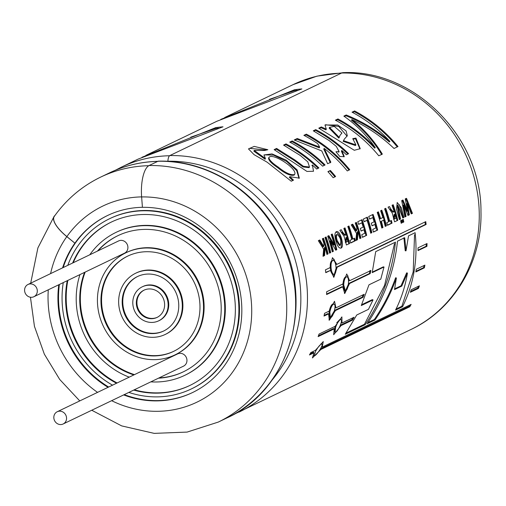 <?xml version="1.0" encoding="UTF-8"?>
<svg xmlns="http://www.w3.org/2000/svg" width="506" height="506" viewBox="0 0 506 506"><rect width="100%" height="100%" fill="white"/><g stroke="black" fill="none" stroke-linecap="round" stroke-linejoin="round"><path stroke-width="0.76" d="M34.092 296.624A6.799 6.262 64.3 0 1 33.889 296.725A6.799 6.262 64.3 0 1 25.3 293.316A6.799 6.262 64.3 0 1 28.001 284.473A6.799 6.262 64.3 0 1 36.533 287.775A6.799 6.262 64.3 0 1 34.092 296.624M63.339 423.889A6.799 6.262 64.3 0 1 63.13 423.996A6.799 6.262 64.3 0 1 54.54 420.581A6.799 6.262 64.3 0 1 57.241 411.739A6.799 6.262 64.3 0 1 65.78 415.04A6.799 6.262 64.3 0 1 63.339 423.889M57.241 411.739L177.65 353.884A6.799 6.262 64.3 0 1 186.183 357.185A6.799 6.262 64.3 0 1 183.741 366.034A6.799 6.262 64.3 0 1 183.539 366.135L63.13 423.996M28.001 284.473L118.6 240.938A6.799 6.262 64.3 0 1 127.139 244.24A6.799 6.262 64.3 0 1 124.697 253.089A6.799 6.262 64.3 0 1 124.489 253.19L33.889 296.725M72.63 263.025A90.637 83.496 64.3 0 1 111.219 222.128A90.637 83.496 64.3 0 1 224.999 266.169A90.637 83.496 64.3 0 1 192.463 384.143A90.637 83.496 64.3 0 1 189.731 385.521A90.637 83.496 64.3 0 1 133.685 390.088M116.525 383.251A90.637 83.496 64.3 0 1 67.247 280.697M67.785 265.353A94.413 86.975 64.3 0 1 109.581 218.725A94.413 86.975 64.3 0 1 228.105 264.6A94.413 86.975 64.3 0 1 194.209 387.488A94.413 86.975 64.3 0 1 191.369 388.924A94.413 86.975 64.3 0 1 128.847 392.416M112.547 385.167A94.413 86.975 64.3 0 1 63.269 282.607M190.028 385.376A90.637 83.496 64.3 0 1 134.286 389.803M117.12 382.966A90.637 83.496 64.3 0 1 67.842 280.413M73.225 262.74A90.637 83.496 64.3 0 1 111.516 221.982M109.878 218.579A94.413 86.975 64.3 0 1 110.175 218.434A94.413 86.975 64.3 0 1 228.699 264.315A94.413 86.975 64.3 0 1 194.81 387.198A94.413 86.975 64.3 0 1 191.964 388.64A94.413 86.975 64.3 0 1 191.666 388.779M97.405 251.121A75.533 69.581 64.3 0 1 117.759 235.745A75.533 69.581 64.3 0 1 212.577 272.443A75.533 69.581 64.3 0 1 185.462 370.753A75.533 69.581 64.3 0 1 183.185 371.904A75.533 69.581 64.3 0 1 158.46 378.184M133.856 374.927A75.533 69.581 64.3 0 1 84.578 272.367M89.758 254.796A79.309 73.06 64.3 0 1 116.121 232.336A79.309 73.06 64.3 0 1 215.682 270.874A79.309 73.06 64.3 0 1 187.214 374.098A79.309 73.06 64.3 0 1 184.823 375.307A79.309 73.06 64.3 0 1 150.813 381.859M129.232 377.147A79.309 73.06 64.3 0 1 79.954 274.594M183.488 371.758A75.533 69.581 64.3 0 1 159.061 377.9M134.457 374.636A75.533 69.581 64.3 0 1 85.172 272.083M98 250.837A75.533 69.581 64.3 0 1 118.056 235.6M116.424 232.197A79.309 73.06 64.3 0 1 116.722 232.052A79.309 73.06 64.3 0 1 216.277 270.59A79.309 73.06 64.3 0 1 187.808 373.814A79.309 73.06 64.3 0 1 185.417 375.022A79.309 73.06 64.3 0 1 185.12 375.161M174.968 350.677A52.871 48.709 64.3 0 1 173.375 351.48A52.871 48.709 64.3 0 1 106.57 324.922A52.871 48.709 64.3 0 1 127.575 256.169A52.871 48.709 64.3 0 1 193.95 281.861A52.871 48.709 64.3 0 1 174.968 350.677M176.714 354.023A56.647 52.188 64.3 0 1 175.006 354.883A56.647 52.188 64.3 0 1 103.439 326.427A56.647 52.188 64.3 0 1 125.937 252.766A56.647 52.188 64.3 0 1 197.049 280.292A56.647 52.188 64.3 0 1 176.714 354.023M173.672 351.335A52.871 48.709 64.3 0 1 107.171 324.631A52.871 48.709 64.3 0 1 127.873 256.023M126.234 252.62A56.647 52.188 64.3 0 1 126.532 252.475A56.647 52.188 64.3 0 1 197.65 280.001A56.647 52.188 64.3 0 1 177.315 353.732A56.647 52.188 64.3 0 1 175.607 354.598A56.647 52.188 64.3 0 1 175.304 354.738M164.469 330.595A30.215 27.83 64.3 0 1 163.558 331.057A30.215 27.83 64.3 0 1 125.387 315.877A30.215 27.83 64.3 0 1 137.385 276.592A30.215 27.83 64.3 0 1 175.316 291.273A30.215 27.83 64.3 0 1 164.469 330.595M166.221 333.941A33.991 31.309 64.3 0 1 165.196 334.46A33.991 31.309 64.3 0 1 122.25 317.382A33.991 31.309 64.3 0 1 135.753 273.189A33.991 31.309 64.3 0 1 178.422 289.704A33.991 31.309 64.3 0 1 166.221 333.941M163.855 330.911A30.215 27.83 64.3 0 1 125.981 315.592A30.215 27.83 64.3 0 1 137.689 276.447M136.051 273.044A33.991 31.309 64.3 0 1 136.348 272.898A33.991 31.309 64.3 0 1 179.016 289.419A33.991 31.309 64.3 0 1 166.816 333.656A33.991 31.309 64.3 0 1 165.791 334.175A33.991 31.309 64.3 0 1 165.494 334.314M157.474 317.211A15.104 13.915 64.3 0 1 157.018 317.439A15.104 13.915 64.3 0 1 137.929 309.849A15.104 13.915 64.3 0 1 143.932 290.21A15.104 13.915 64.3 0 1 162.894 297.547A15.104 13.915 64.3 0 1 157.474 317.211M159.219 320.557A18.88 17.394 64.3 0 1 158.65 320.842A18.88 17.394 64.3 0 1 134.792 311.354A18.88 17.394 64.3 0 1 142.294 286.801A18.88 17.394 64.3 0 1 166 295.978A18.88 17.394 64.3 0 1 159.219 320.557M157.315 317.294A15.104 13.915 64.3 0 1 138.524 309.564A15.104 13.915 64.3 0 1 144.229 290.071M142.597 286.662A18.88 17.394 64.3 0 1 142.888 286.516A18.88 17.394 64.3 0 1 166.594 295.694A18.88 17.394 64.3 0 1 159.82 320.273A18.88 17.394 64.3 0 1 159.251 320.557A18.88 17.394 64.3 0 1 158.947 320.696M169.567 155.74A135.791 125.09 64.3 0 0 121.339 167.17L138.151 159.093L223.026 126.81A135.791 125.09 64.3 0 0 215.626 127.664L141.952 157.284M297.332 90.245A134.938 124.305 -115.7 0 0 294.612 90.618L269.546 99.302M294.612 90.618L294.454 89.783L220.78 119.403M372.327 272.114L383.225 266.883L384.016 266.972L372.207 272.645L375.705 251.627L395.452 242.14C392.428 271.558 382.34 299.071 365.18 324.688L364.472 324.245L384.566 285.378L394.49 243.69M365.18 324.688L345.256 334.257L356.749 314.979L368.463 309.349L373.036 299.906L361.284 305.554L368.982 284.815L380.784 279.148L384.016 266.972M364.472 324.245L346.034 333.106M361.645 304.738L372.271 299.628L373.036 299.906M423.99 265.549A135.108 124.463 64.3 0 1 423.585 267.623L415.964 271.286M424.363 267.845L415.843 271.943L416.312 269.236L424.888 265.119A135.956 125.241 -115.7 0 1 424.363 267.845L423.585 267.623M320.355 349.134L320.861 349.482L312.411 357.944L314.036 352.758L309.457 354.959A135.956 125.241 -115.7 0 0 310.779 352.6L315.358 350.405L323.264 341.575L322.183 347.122L411.125 304.384A135.956 125.241 -115.7 0 1 409.803 306.744L320.861 349.482M310.083 353.865L313.347 352.296L314.036 352.758M409.835 305.004A135.108 124.463 64.3 0 1 409.114 306.275L320.519 348.849M340.367 325.276L341.05 325.598L333.675 334.719L334.219 328.875L333.479 328.527L318.445 335.75M341.24 322.689L341.986 323.024L341.898 316.889L335.162 326.307L319.058 334.042A135.956 125.241 -115.7 0 1 318.122 336.617L334.219 328.875M352.84 317.812L351.809 319.716L352.549 320.07L354.08 317.218L341.986 323.024M352.549 320.07L341.05 325.598M351.809 319.716L340.399 325.2M294.454 89.783A135.791 125.09 64.3 0 1 301.861 88.929L216.979 121.212L145.892 155.374M426.944 246.34L418.013 250.628L418.045 247.845L427.026 243.531A135.956 125.241 -115.7 0 1 426.944 246.34L426.147 246.251L418.019 250.154M418.462 288.401A135.956 125.241 -115.7 0 0 419.404 285.827L411.239 289.748L410.347 292.297L418.462 288.401L417.722 288.047L410.651 291.443M328.603 313.865L329.311 320.228L335.427 310.583L363.055 297.307L364.162 294.296L335.946 307.857L334.517 301.291L329.121 311.133L324.542 313.334A135.956 125.241 -115.7 0 1 324.023 316.06L328.603 313.865L327.818 313.638L324.15 315.402M342.695 286.82L344.776 293.505L349.526 283.537L370.202 273.607L370.879 270.508L349.608 280.729L346.743 273.967L342.783 284.011L326.68 291.747A135.956 125.241 -115.7 0 1 326.598 294.555L342.695 286.82L341.904 286.731L326.617 294.075M330.355 270.47L333.884 277.244L337.179 267.187L426.122 224.449A135.956 125.241 -115.7 0 0 425.767 221.634L336.832 264.372L332.474 257.655L330.007 267.655L325.428 269.856A135.956 125.241 -115.7 0 1 325.775 272.671L330.355 270.47L325.737 272.354M323.783 246.511L319.83 239.977L318.331 240.698L323.631 249.148L323.03 256.302L324.593 255.549L325.124 247.447A135.956 125.241 -115.7 0 1 326.933 254.423L328.09 253.867A135.956 125.241 -115.7 0 0 323.505 238.212L322.347 238.769A135.956 125.241 -115.7 0 1 323.916 243.449L323.783 246.511L323.024 246.713L319.09 240.224M330.715 252.608A135.956 125.241 -115.7 0 0 326.13 236.953L324.966 237.51A135.956 125.241 -115.7 0 1 329.551 253.164L330.715 252.608L329.507 252.968M333.346 251.343A135.956 125.241 -115.7 0 0 330.481 240.831L335.699 250.211L336.825 249.673A135.956 125.241 -115.7 0 0 332.24 234.012L331.164 234.531A135.956 125.241 -115.7 0 1 334.358 244.708L328.849 235.644L327.686 236.201A135.956 125.241 -115.7 0 1 332.271 251.861L333.346 251.343L332.227 251.659M336.054 241.261C334.46 235.96 334.567 232.773 336.376 231.691C340.456 229.692 345.155 248.332 340.582 248.149C338.837 248.098 337.331 245.802 336.054 241.261M345.959 234.923C344.561 234.816 342.979 233.07 341.227 229.692L339.842 230.363L344.055 236.264L346.408 244.974L349.576 243.544A135.956 125.241 -115.7 0 0 344.991 227.89L343.833 228.44A135.956 125.241 -115.7 0 1 345.959 234.923L344.668 235.353L341.974 232.165M351.727 239.521A135.956 125.241 -115.7 0 0 347.786 226.543L348.944 225.986A135.956 125.241 -115.7 0 1 352.884 238.965L354.579 238.149A135.956 125.241 -115.7 0 1 355.231 240.824L350.677 243.013A135.956 125.241 -115.7 0 0 350.025 240.337L351.727 239.521M359.823 238.623A135.956 125.241 -115.7 0 0 358.008 231.64L357.476 239.749L355.92 240.495L356.515 233.348L351.227 224.892L352.726 224.171L356.673 230.704L356.806 227.643A135.956 125.241 -115.7 0 0 355.237 222.963L356.395 222.406A135.956 125.241 -115.7 0 1 360.98 238.06L359.823 238.623M363.953 229.724L361.082 231.103A135.956 125.241 -115.7 0 0 360.316 228.453L363.188 227.074A135.956 125.241 -115.7 0 0 361.847 222.836L358.653 224.367A135.956 125.241 -115.7 0 0 357.748 221.755L362.106 219.661A135.956 125.241 -115.7 0 1 366.692 235.322L362.441 237.358A135.956 125.241 -115.7 0 0 361.79 234.683L364.883 233.196A135.956 125.241 -115.7 0 0 363.953 229.724L361.037 230.951M370.721 233.222A135.956 125.241 -115.7 0 0 367.065 220.325L364.193 221.704A135.956 125.241 -115.7 0 0 363.295 219.092L367.331 217.15A135.956 125.241 -115.7 0 1 371.878 232.659L370.721 233.222M374.143 221.805A135.956 125.241 -115.7 0 0 372.802 217.567L369.608 219.104A135.956 125.241 -115.7 0 0 368.71 216.486L373.061 214.399A135.956 125.241 -115.7 0 1 377.647 230.053L373.403 232.096A135.956 125.241 -115.7 0 0 372.751 229.414L375.838 227.934A135.956 125.241 -115.7 0 0 374.914 224.462L372.043 225.84A135.956 125.241 -115.7 0 0 371.271 223.19L374.143 221.805M383.63 220.186L381.366 221.274A135.956 125.241 -115.7 0 1 382.96 227.504L381.802 228.061A135.956 125.241 -115.7 0 0 377.217 212.4L378.374 211.843A135.956 125.241 -115.7 0 1 380.594 218.624L382.859 217.536A135.956 125.241 -115.7 0 0 380.638 210.755L381.796 210.199A135.956 125.241 -115.7 0 1 386.382 225.859L385.224 226.416A135.956 125.241 -115.7 0 0 383.63 220.186L381.366 221.274M388.532 221.83L386.831 222.653A135.956 125.241 -115.7 0 1 387.482 225.328L392.036 223.14A135.956 125.241 -115.7 0 0 391.385 220.464L389.69 221.274A135.956 125.241 -115.7 0 0 385.755 208.301L384.598 208.851A135.956 125.241 -115.7 0 1 388.532 221.83M394.168 211.755C392.77 211.653 391.195 209.908 389.443 206.53L388.051 207.194L392.264 213.102L394.566 221.818L397.786 220.376A135.956 125.241 -115.7 0 0 393.2 204.721L392.042 205.278A135.956 125.241 -115.7 0 1 394.168 211.755L392.884 212.185L390.297 209.161M403.94 217.422L401.321 207.738L397.197 202.47L396.565 209.25L399.373 219.617L400.531 219.06L397.969 205.221L402.782 217.978L403.94 217.422L402.738 217.776M401.562 220.18L400.619 220.635A135.956 125.241 -115.7 0 1 401.176 223.254L402.118 222.798A135.956 125.241 -115.7 0 0 401.562 220.18M403.257 219.37L402.314 219.819A135.956 125.241 -115.7 0 1 402.871 222.438L403.813 221.989A135.956 125.241 -115.7 0 0 403.257 219.37M401.713 200.629L404.92 216.947L406.084 216.391L403.946 204.981L407.956 215.493L409.354 214.816L407.438 203.507L411.245 213.911L412.441 213.336L406.508 198.327L405.236 198.934L407.697 211.147L402.978 200.022L401.713 200.629M375.275 147.6A135.956 125.241 -115.7 0 0 337.938 118.954L335.377 120.188A135.956 125.241 -115.7 0 1 378.785 155.791L382.327 154.09C373.94 140.383 363.782 128.878 351.86 119.568C367.584 127.031 381.644 136.664 394.029 148.467L397.994 146.557A135.956 125.241 -115.7 0 0 354.586 110.953L352.037 112.18A135.956 125.241 -115.7 0 1 389.917 141.408C376.875 130.308 362.309 121.503 346.218 114.976L343.852 116.114C355.8 124.387 366.274 134.887 375.275 147.6L374.725 148.163A135.108 124.463 -115.7 0 0 337.622 119.701L337.938 118.954M318.767 128.17L354.276 150.282L360.228 148.675L355.946 138.081L352.764 138.663L355.927 144.912L343.593 140.693L344.251 139.22L347.299 135.76L346.104 130.915L337.679 125.007L324.972 124.995L326.3 129.138L321.316 126.943L318.767 128.17M313.277 130.807L329.166 140.573L336.294 146.373L339.128 151.642L335.946 151.749L339.811 156.518L344.263 156.62L341.835 150.465A135.956 125.241 -115.7 0 1 346.382 154.747L348.609 153.672A135.956 125.241 -115.7 0 0 315.731 129.625L313.277 130.807M324.201 148.403A135.956 125.241 -115.7 0 1 347.28 170.927L349.754 169.738A135.956 125.241 -115.7 0 0 306.345 134.141L303.872 135.323A135.956 125.241 -115.7 0 1 317.623 143.609L319.697 147.126L297.262 138.505L294.201 139.972L321.765 150.921L327.635 163.748L330.854 162.205L324.201 148.403L323.751 149.068L330.336 162.799M322.619 166.164A135.956 125.241 -115.7 0 0 289.748 142.11L292.215 140.927A135.956 125.241 -115.7 0 1 325.086 164.975L322.619 166.164M312.398 165A135.956 125.241 -115.7 0 1 316.661 169.023L318.888 167.954A135.956 125.241 -115.7 0 0 286.016 143.906L283.55 145.089L300.431 155.57L307.793 161.844L309.501 167.037L303.429 166.291L294.707 159.839L276.599 148.429L274.132 149.618L306.946 171.426L313.524 171.268L312.398 165L311.905 165.62M293.493 180.155L291.266 181.23L267.054 162.148L254.113 154.691L248.478 148.903L254.233 146.398L267.851 149.725L264.638 150.497L254.164 150.421L265.441 158.523L263.936 154.944L271.981 153.906L286.01 160.048L297.123 169.902L299.318 178.125L289.818 176.67A135.956 125.241 -115.7 0 1 293.493 180.155M335.623 176.531L333.157 177.714A135.956 125.241 -115.7 0 0 327.907 171.648L330.38 170.459A135.956 125.241 -115.7 0 1 335.623 176.531M407.438 273.063C405.312 286.2 401.347 298.54 395.547 310.089L402.561 306.718C413.813 283.967 418 259.293 415.122 232.684L408.538 235.847L406.014 250.824L404.686 237.7L397.501 241.153C394.446 270.621 384.326 298.148 367.147 323.739L375.016 319.956C384.022 306.769 391.151 292.772 396.394 277.971L394.522 289.584L401.789 286.086L407.438 273.063L406.653 272.86L401.024 285.814L401.789 286.086M233.045 414.781L410.828 329.558C454.148 309.343 482.269 261.501 480.972 211.799C481.763 137.746 414.952 69.467 343.195 72.63A27.204 9.753 89 0 0 341.62 73.022L169.833 155.57A6.939 2.486 89 0 0 167.891 161.224A131.332 120.985 -115.7 0 1 287.275 239.041A131.332 120.985 -115.7 0 1 271.659 380.55M54.901 215.543A27.204 9.424 35.3 0 0 54.142 216.315A27.204 9.424 35.3 0 0 66.811 236.612L74.875 243.171L66.868 236.587A27.033 9.367 -144.7 0 1 54.281 216.416C66.469 199.307 81.915 186.214 100.605 177.132A135.791 125.09 64.3 0 1 148.77 165.702M74.939 243.139A98.196 90.454 64.3 0 1 104.451 217.074A98.196 90.454 64.3 0 1 107.411 215.575A98.196 90.454 64.3 0 1 142.426 207.308M91.75 410.246L121.68 425.9L154.172 433.37L187.112 432.086L218.307 422.067L227.207 417.792C290.786 389.5 315.82 300.14 278.812 235.069C255.157 189.775 206.366 159.744 158.403 161.155A6.939 2.486 89 0 0 158.005 161.25L149.099 165.532A27.204 9.753 89 0 0 141.623 196.929L142.426 207.333A98.196 90.454 -115.7 0 1 238.225 283.284A98.196 90.454 -115.7 0 1 192.406 392.612A98.196 90.454 -115.7 0 1 123.641 394.914M74.875 243.171A98.196 90.454 -115.7 0 0 62.586 267.851M58.785 284.764A98.196 90.454 -115.7 0 0 108.063 387.318M107.677 215.448A98.196 90.454 -115.7 0 0 104.989 216.815A98.196 90.454 -115.7 0 0 63.18 267.566M59.379 284.48A98.196 90.454 -115.7 0 0 108.663 387.033M124.242 394.629A98.196 90.454 -115.7 0 0 192.704 392.473M315.674 351.12C318.318 346.61 320.355 344.251 321.778 344.055C324.017 344.744 315.561 356.926 314.169 355.648L315.674 351.12M335.668 327.129C337.546 322.373 339.267 319.849 340.823 319.564C343.523 320.096 337.072 333.448 335.073 332.195L335.668 327.129M329.836 312.038C330.918 307.186 332.271 304.536 333.897 304.1C337.021 304.302 332.878 318.552 330.298 317.521L329.836 312.038M343.713 284.954C344.017 280.166 344.984 277.459 346.616 276.833C350.032 276.573 348.387 291.311 345.307 290.678L343.713 284.954M331.152 268.597C330.741 264.018 331.31 261.317 332.859 260.495C336.395 259.686 337.357 274.473 333.922 274.378C332.619 274.107 331.696 272.177 331.152 268.597M337.236 240.628C336.193 237.339 336.186 235.265 337.211 234.417C340.633 237.472 341.607 241.109 340.121 245.334L337.236 240.628M346.692 237.428L346.072 242.184L347.767 241.419A135.956 125.241 64.3 0 0 346.692 237.428L345.933 237.618L345.313 242.355M394.908 214.259L394.288 219.016L395.977 218.257A135.956 125.241 64.3 0 0 394.908 214.259L394.142 214.449L393.523 219.187L394.282 219.028M334.264 126.373L329.501 127.398L339.254 137.398L339.924 135.507L341.923 132.983L334.264 126.373M277.977 166.898C272.07 162.938 269.053 159.801 268.92 157.48C272.285 152.23 297.977 168.821 294.65 174.469C291.083 175.525 285.529 173.001 277.977 166.898M402.561 306.718L401.859 306.282L413.2 271.88L414.547 234.683M403.896 237.731L405.217 250.774L406.014 250.824M367.925 322.588L374.313 319.52L375.016 319.956M374.313 319.52C383.282 306.402 390.379 292.487 395.61 277.775L396.394 277.971M401.024 285.814L394.667 288.869M401.859 306.282L396.053 309.071M328.097 171.85L330.38 170.459M329.823 171.022A135.108 124.463 64.3 0 1 334.896 176.879M299.033 178.397L296.674 170.585L286.573 161.382L273.607 155.146L264.417 154.88M254.164 150.421L253.898 151.199L265.093 159.251L265.441 158.523M292.734 180.522A135.108 124.463 64.3 0 0 289.318 177.283L289.818 176.67M266.599 150.023L249.534 148.34M294.65 174.475L294.157 175.089C290.589 176.139 285.055 173.64 277.554 167.581C271.678 163.634 268.686 160.516 268.572 158.214L268.92 157.48M309.508 167.043L309.014 167.657L302.961 166.929L294.271 160.516L276.282 149.175L276.599 148.429M276.282 149.175L274.72 149.928M318.135 168.321A135.108 124.463 -115.7 0 0 285.7 144.646L286.016 143.906M285.7 144.646L284.138 145.399M324.333 165.342A135.108 124.463 -115.7 0 0 291.899 141.674L292.215 140.927M291.899 141.674L290.336 142.42M297.262 138.505L296.94 139.245L319.267 147.803L319.697 147.126M296.94 139.245L294.947 140.206M349.02 170.092A135.108 124.463 -115.7 0 0 306.022 134.881L306.345 134.141M306.022 134.881L304.46 135.633M343.947 156.86L341.341 151.092L341.835 150.465M347.85 154.039A135.108 124.463 -115.7 0 0 315.415 130.371L315.731 129.625M315.415 130.371L313.865 131.117M355.927 144.912L355.433 145.526L343.144 141.345L343.593 140.693M343.144 141.345L344.251 139.213M347.021 136.146L338.754 126.418L325.529 124.735M321.316 126.943L321 127.689L325.953 129.871L326.3 129.138M321 127.689L319.469 128.423M359.956 148.947L355.478 138.726L355.946 138.081M329.495 127.398L329.153 128.132L338.824 138.075L339.254 137.398M355.478 138.726L353.232 139.137M381.739 154.608C373.415 140.991 363.333 129.549 351.493 120.289L351.86 119.568M397.267 146.911A135.108 124.463 -115.7 0 0 354.27 111.699L354.586 110.953M354.27 111.699L352.625 112.49M346.218 114.976L345.895 115.722C361.904 122.199 376.388 130.946 389.367 141.971L389.917 141.408M345.895 115.722L344.358 116.462M337.622 119.701L335.965 120.498M406.084 216.391L405.312 216.536L403.187 205.202L403.94 204.981M407.893 215.297L409.354 214.816M408.582 214.968L406.685 203.722L407.438 203.507M411.188 213.715L412.441 213.336M411.669 213.488L405.761 198.573M402.238 200.268L406.932 211.318L407.697 211.147M405.312 216.536L404.889 216.745M402.529 219.718A135.108 124.463 64.3 0 1 403.035 222.109L403.813 221.989M400.834 220.534A135.108 124.463 64.3 0 1 401.34 222.925L402.118 222.798M400.531 219.06L399.759 219.206L397.223 205.449L397.969 205.221M403.168 217.567L399.19 204.494M399.759 219.206L399.323 219.414M397.786 220.376L397.014 220.527A135.108 124.463 -115.7 0 0 392.492 205.063M390.664 220.806A135.108 124.463 64.3 0 1 391.264 223.291L392.036 223.14M391.264 223.291L387.438 225.132M385.047 208.636A135.108 124.463 -115.7 0 1 388.924 221.445L389.69 221.274M385.18 226.214L386.382 225.859M385.61 226.005A135.108 124.463 -115.7 0 0 381.088 210.54M377.666 212.185A135.108 124.463 64.3 0 1 379.835 218.832L380.594 218.624M380.601 221.464A135.108 124.463 64.3 0 1 382.188 227.649L382.96 227.504M382.188 227.649L381.758 227.858M371.999 225.682L374.914 224.462M373.358 231.893L377.647 230.053M376.875 230.205A135.108 124.463 -115.7 0 0 372.353 214.74M369.57 218.99L372.802 217.567M366.616 217.491A135.108 124.463 -115.7 0 1 371.107 232.811L371.878 232.659M364.162 221.59L367.065 220.325M371.107 232.811L370.67 233.019M362.397 237.162L366.692 235.322M365.92 235.467A135.108 124.463 -115.7 0 0 361.392 220.002M358.615 224.259L361.847 222.836M355.686 222.748A135.108 124.463 -115.7 0 1 360.209 238.212L360.98 238.06M351.98 224.417L355.914 230.907L356.673 230.704M355.946 240.261L357.476 239.749M356.705 239.895L357.249 231.837L358.008 231.64M360.209 238.212L359.772 238.421M353.858 238.497A135.108 124.463 64.3 0 1 354.459 240.976L355.231 240.824M354.459 240.976L350.626 242.817M348.236 226.327A135.108 124.463 -115.7 0 1 352.113 239.129L352.884 238.965M349.576 243.544L348.805 243.696A135.108 124.463 -115.7 0 0 344.282 228.225M340.121 245.334L339.349 245.499L336.477 240.824C335.44 237.548 335.434 235.486 336.465 234.645L337.211 234.417M336.016 231.862C340.424 234.854 342.126 239.983 341.126 247.251M335.604 250.034L336.825 249.673M336.054 249.819A135.108 124.463 -115.7 0 0 331.531 234.354M328.103 235.891L333.593 244.891L334.358 244.708M332.575 251.495A135.108 124.463 64.3 0 0 329.729 241.052L330.481 240.831M329.944 252.76A135.108 124.463 -115.7 0 0 325.415 237.295M323.056 256.068L324.593 255.549M323.815 255.701L324.359 247.643L325.124 247.447M326.882 254.227L328.09 253.867M327.319 254.018A135.108 124.463 -115.7 0 0 322.79 238.554M425.021 221.995A135.108 124.463 64.3 0 1 425.331 224.5L426.122 224.449M333.916 259.066L336.041 264.442L336.832 264.372M333.498 277.18L336.395 267.238L337.179 267.187M333.922 274.378L333.131 274.391C331.822 274.132 330.905 272.215 330.367 268.654C329.956 264.088 330.526 261.406 332.075 260.596L332.859 260.495M425.331 224.5L336.395 267.238M344.403 293.36L348.729 283.449L369.405 273.518L370.088 270.438M369.405 273.518L370.202 273.607M347.793 275.618L348.811 280.659L349.608 280.729M349.526 283.537L348.729 283.449M345.307 290.678L344.51 290.558L342.916 284.872C343.226 280.096 344.194 277.408 345.826 276.795L346.616 276.833M363.055 297.307L362.277 297.085L363.125 294.796M335.168 307.648L335.946 307.857M328.963 319.994L334.649 310.361L335.427 310.583M330.291 317.521L329.52 317.268L329.052 311.822C330.14 306.984 331.493 304.353 333.112 303.929L333.903 304.1M362.277 297.085L334.649 310.361M336.73 322.815L340.064 319.261L340.823 319.558M335.073 332.202L334.339 331.822L334.921 326.787M409.114 306.275L409.803 306.744M321.55 346.711L322.183 347.122M418.354 286.326A135.108 124.463 64.3 0 1 417.722 288.047M426.223 243.917A135.108 124.463 64.3 0 1 426.147 246.251M218.497 128.126A134.938 124.305 -115.7 0 0 215.784 128.499L215.626 127.664M215.784 128.499L190.718 137.183M224.727 117.493L293.126 84.622A135.791 125.09 64.3 0 1 341.259 73.193M239.034 412.105A135.956 125.241 -115.7 0 0 302.48 260.723A135.956 125.241 -115.7 0 0 169.833 155.57M410.828 329.558A135.956 125.241 -115.7 0 0 474.267 178.175A135.956 125.241 -115.7 0 0 341.62 73.022M166.676 161.287A131.275 120.934 64.3 0 1 167.891 161.256M158.41 161.325C141.174 161.667 124.874 165.513 109.511 172.856A135.791 125.09 64.3 0 1 157.638 161.427M66.868 236.587A108.758 100.182 64.3 0 1 141.623 196.897M227.207 417.792A135.956 125.241 -115.7 0 0 290.653 266.409A135.956 125.241 -115.7 0 0 158.005 161.25M218.307 422.067A135.956 125.241 -115.7 0 0 281.747 270.685A135.956 125.241 -115.7 0 0 149.099 165.532M66.811 236.612A108.758 100.182 -115.7 0 0 50.581 273.62M48.279 289.811A108.758 100.182 -115.7 0 0 97.557 392.365M111.636 400.689A108.758 100.182 -115.7 0 0 250.552 327.078A108.758 100.182 -115.7 0 0 141.623 196.929M110.175 218.434L109.581 218.725M191.964 388.64L191.369 388.924M116.722 232.052L116.121 232.336M185.417 375.022L184.823 375.307M126.532 252.475L125.937 252.766M175.607 354.598L175.006 354.883M136.348 272.898L135.753 273.189M165.791 334.175L165.196 334.46M142.888 286.516L142.294 286.801M159.251 320.557L158.65 320.842M121.339 167.17L115.507 170.18M109.511 172.856L100.605 177.132M54.142 216.315L37.899 247.896L30.689 283.183M30.442 297.231L34.446 326.357L44.351 354.181L59.695 379.43L79.765 400.916M293.126 84.622L316.939 76.147L342.094 72.826M338.628 152.262L339.121 151.642M346.869 136.424L347.299 135.76M341.923 132.983L341.518 133.66M345.307 242.361L346.072 242.197M321.784 344.048L321.076 343.631M314.169 355.648L313.492 355.155"/></g></svg>
